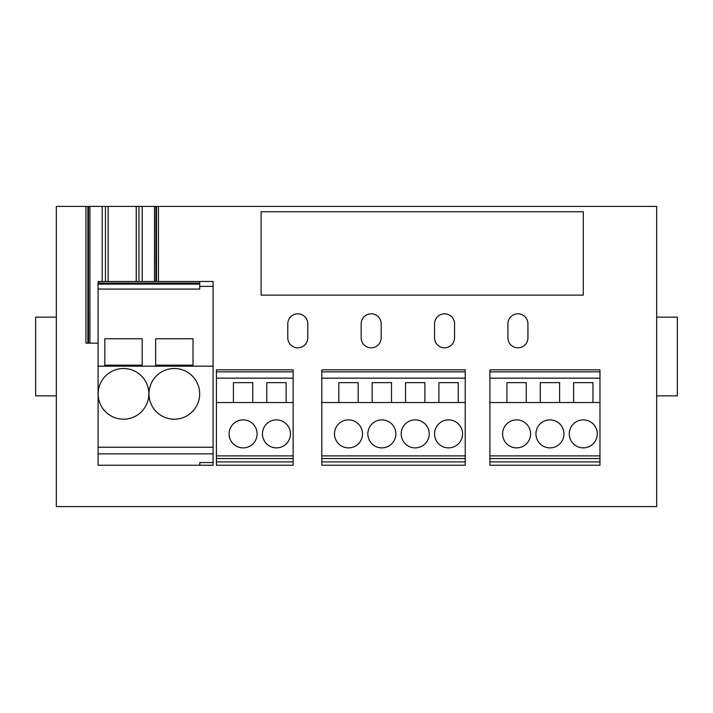 <?xml version="1.0" encoding="UTF-8"?>
<svg xmlns="http://www.w3.org/2000/svg" width="713" height="713" viewBox="0 0 713 713"><rect width="100%" height="100%" fill="white"/><g stroke="black" fill="none" stroke-linecap="round" stroke-linejoin="round"><path stroke-width="1.07" d="M193.009 365.172L193.009 338.755L155.648 338.755L155.648 365.172L193.009 365.172M142.181 338.755L104.82 338.755L104.82 365.172L142.181 365.172L142.181 338.755M98.082 366.17L213.089 366.17L213.089 281.457L199.747 281.457L199.747 289.068L98.082 289.068L98.082 465.233L213.089 465.233L213.089 462.559L199.747 462.559L199.747 465.233M216.422 371.838L293.132 371.838L293.132 369.842L216.422 369.842L216.422 402.524L233.427 402.524L233.427 382.649L252.776 382.649L252.776 402.524L266.778 402.524L266.778 382.649L286.127 382.649L286.127 402.524L293.132 402.524L293.132 465.233L216.422 465.233L216.422 461.89L293.132 461.89M293.132 371.838L293.132 402.524M98.082 289.068L98.082 281.457L199.747 281.457M216.422 402.524L216.422 461.89M216.422 458.557L293.132 458.557M257.108 433.878A14.01 14.01 0 0 0 236.101 421.748A14.01 14.01 0 0 0 236.101 446.008A14.01 14.01 0 0 0 257.108 433.878M290.458 433.878A14.01 14.01 0 0 0 269.452 421.748A14.01 14.01 0 0 0 269.452 446.008A14.01 14.01 0 0 0 290.458 433.878M266.778 402.524L286.127 402.524M233.427 402.524L252.776 402.524M321.813 461.89L321.813 465.233L465.233 465.233L465.233 369.842L321.813 369.842L321.813 461.89L465.233 461.89M321.813 458.557L465.233 458.557M429.208 433.878A14.01 14.01 0 0 0 408.192 421.748A14.01 14.01 0 0 0 408.192 446.008A14.01 14.01 0 0 0 429.208 433.878M395.858 433.878A14.01 14.01 0 0 0 374.842 421.748A14.01 14.01 0 0 0 374.842 446.008A14.01 14.01 0 0 0 395.858 433.878M362.507 433.878A14.01 14.01 0 0 0 341.491 421.748A14.01 14.01 0 0 0 341.491 446.008A14.01 14.01 0 0 0 362.507 433.878M462.559 433.878A14.01 14.01 0 0 0 441.552 421.748A14.01 14.01 0 0 0 441.552 446.008A14.01 14.01 0 0 0 462.559 433.878M321.813 402.524L465.233 402.524M405.528 402.524L405.528 382.649L424.877 382.649L424.877 402.524M438.878 402.524L438.878 382.649L458.227 382.649L458.227 402.524M338.827 402.524L338.827 382.649L358.167 382.649L358.167 402.524M372.177 402.524L372.177 382.649L391.517 382.649L391.517 402.524M321.813 371.838L465.233 371.838M489.911 461.89L489.911 465.233L599.972 465.233L599.972 369.842L489.911 369.842L489.911 461.89L599.972 461.89M489.911 458.557L599.972 458.557M563.956 433.878A14.01 14.01 0 0 0 542.941 421.748A14.01 14.01 0 0 0 542.941 446.008A14.01 14.01 0 0 0 563.956 433.878M530.597 433.878A14.01 14.01 0 0 0 509.59 421.748A14.01 14.01 0 0 0 509.59 446.008A14.01 14.01 0 0 0 530.597 433.878M597.307 433.878A14.01 14.01 0 0 0 576.291 421.748A14.01 14.01 0 0 0 576.291 446.008A14.01 14.01 0 0 0 597.307 433.878M489.911 402.524L599.972 402.524M540.276 402.524L540.276 382.649L559.616 382.649L559.616 402.524M573.626 402.524L573.626 382.649L592.966 382.649L592.966 402.524M506.916 402.524L506.916 382.649L526.265 382.649L526.265 402.524M489.911 371.838L599.972 371.838M56.327 395.858L35.65 395.858L35.65 317.142L56.327 317.142M656.673 395.858L677.35 395.858L677.35 317.142L656.673 317.142M158.464 281.457L158.464 206.413L656.673 206.413L656.673 506.586L56.327 506.586L56.327 206.413L136.272 206.413L136.272 281.457M138.946 281.457L138.946 206.413L136.272 206.413M138.946 206.413L155.915 206.413L155.889 281.457M155.915 281.457L155.915 206.413L158.464 206.413M261.11 295.129L583.296 295.129L583.296 211.752L261.11 211.752L261.11 295.129M98.082 343.158L85.934 343.158L85.934 206.413M213.089 366.17L213.089 462.559M199.676 393.852A25.347 25.347 0 0 0 161.655 371.901A25.347 25.347 0 0 0 161.655 415.804A25.347 25.347 0 0 0 199.676 393.852M148.848 393.852A25.347 25.347 0 0 0 110.827 371.901A25.347 25.347 0 0 0 110.827 415.804A25.347 25.347 0 0 0 148.848 393.852M213.089 453.887L98.082 453.887M98.082 284.122L199.747 284.122M527.932 323.818A10.009 10.009 0 0 0 517.923 313.809A10.009 10.009 0 0 0 507.923 323.818L507.923 337.819A10.009 10.009 0 0 0 517.923 347.828A10.009 10.009 0 0 0 527.932 337.819L527.932 323.818M454.555 323.818A10.009 10.009 0 0 0 444.547 313.809A10.009 10.009 0 0 0 434.547 323.818L434.547 337.819A10.009 10.009 0 0 0 444.547 347.828A10.009 10.009 0 0 0 454.555 337.819L454.555 323.818M381.179 323.818A10.009 10.009 0 0 0 371.179 313.809A10.009 10.009 0 0 0 361.17 323.818L361.17 337.819A10.009 10.009 0 0 0 371.179 347.828A10.009 10.009 0 0 0 381.179 337.819L381.179 323.818M307.802 323.818A10.009 10.009 0 0 0 297.802 313.809A10.009 10.009 0 0 0 287.794 323.818L287.794 337.819A10.009 10.009 0 0 0 297.802 347.828A10.009 10.009 0 0 0 307.802 337.819L307.802 323.818M102.191 281.457L102.191 206.413M108.171 281.457L108.171 206.413M136.228 281.457L136.228 206.413M142.208 281.457L142.208 206.413M213.089 286.403L199.747 286.403M216.422 378.148L293.132 378.148M216.422 455.892L293.132 455.892M321.813 455.892L465.233 455.892M321.813 378.148L465.233 378.148M489.911 455.892L599.972 455.892M489.911 378.148L599.972 378.148M213.089 447.22L98.082 447.22M98.082 283.043L199.747 283.043M87.886 343.158L87.886 206.413M88.483 343.158L88.483 206.413L88.51 343.158M89.927 343.158L89.927 206.413M105.453 281.457L105.453 206.413M154.471 281.457L154.471 206.413M156.512 281.457L156.512 206.413M108.126 206.413L108.126 281.457"/></g></svg>
